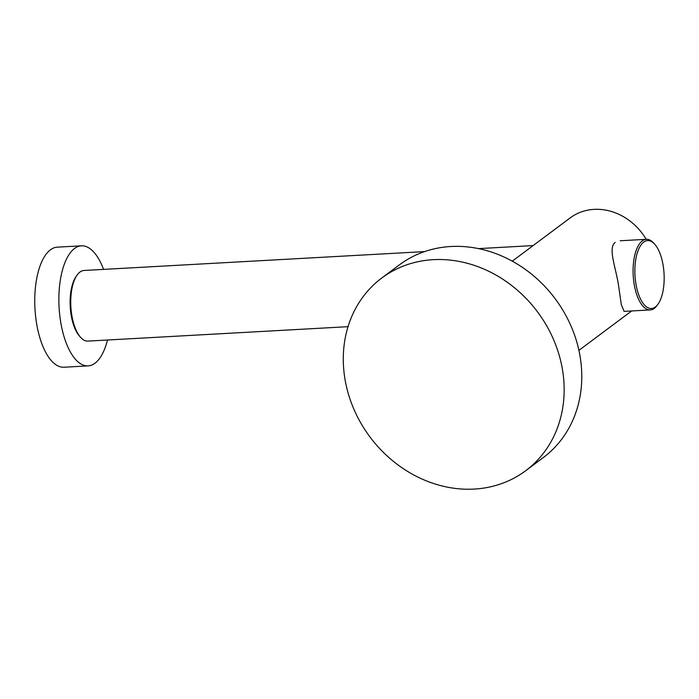 <?xml version="1.0" encoding="UTF-8"?>
<svg xmlns="http://www.w3.org/2000/svg" width="699" height="699" viewBox="0 0 699 699"><rect width="100%" height="100%" fill="white"/><g stroke="black" fill="none" stroke-linecap="round" stroke-linejoin="round"><path stroke-width="1.05" d="M525.683 470.724L543.306 457.557A120.254 104.562 -126.8 0 0 579.873 355.197A120.254 104.562 -126.8 0 0 399.382 264.869L381.759 278.027A120.254 104.562 -126.8 0 0 345.192 380.387A120.254 104.562 -126.8 0 0 525.683 470.724A120.254 104.562 -126.8 0 0 562.249 368.364A120.254 104.562 -126.8 0 0 381.759 278.027M615.19 242.387C607.737 247.988 615.854 267.368 618.641 285.943L621.28 304.502L624.12 311.378L650.271 309.928A35.361 15.125 -93.2 0 1 633.617 280.316A35.361 15.125 -93.2 0 1 642.302 240.884A35.361 15.125 -93.2 0 1 646.357 239.311A35.361 15.125 -93.2 0 1 653.731 243.112L654.736 244.239A34.024 14.557 86.8 0 0 643.735 242.09A34.024 14.557 86.8 0 0 636.046 284.607A34.024 14.557 86.8 0 0 655.295 307.01A34.024 14.557 86.8 0 0 658.056 304.1A34.024 14.557 86.8 0 0 664.05 273.746A34.024 14.557 86.8 0 0 654.736 244.239M646.191 239.32A55.675 48.406 -126.8 0 0 570.227 217.87L512.288 261.146M107.48 340.011A60.131 25.723 -93.2 0 1 88.083 365.892A60.131 25.723 -93.2 0 1 64.159 337.023A60.131 25.723 -93.2 0 1 60.883 276.909A60.131 25.723 -93.2 0 1 81.425 245.821A60.131 25.723 -93.2 0 1 103.566 269.395M88.083 365.892L63.967 367.228A60.131 25.723 -93.2 0 1 40.035 338.36A60.131 25.723 -93.2 0 1 36.767 278.246A60.131 25.723 -93.2 0 1 57.309 247.158L81.425 245.821M658.056 304.1L657.182 305.323A35.361 15.125 -93.2 0 1 654.316 308.355A35.361 15.125 -93.2 0 1 650.271 309.928M424.511 251.605L84.002 270.478A35.361 15.125 86.8 0 0 79.957 272.051A35.361 15.125 86.8 0 0 77.091 275.074A35.361 15.125 86.8 0 0 70.861 306.625A35.361 15.125 86.8 0 0 80.542 337.285A35.361 15.125 86.8 0 0 87.917 341.095L348.032 326.678M80.542 337.285L79.537 336.167A34.024 14.557 -93.2 0 1 70.223 306.66A34.024 14.557 -93.2 0 1 76.217 276.306L77.091 275.074M631.66 310.959L578.921 350.356M646.357 239.311L620.205 240.762M533.119 245.585L478.597 248.608"/></g></svg>
